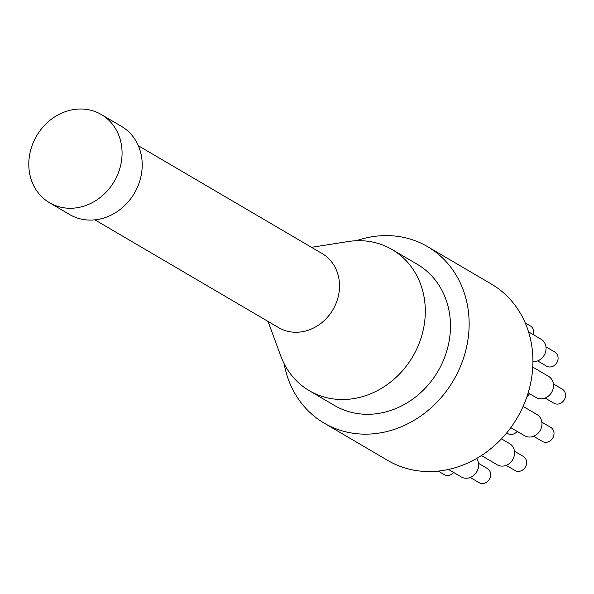 <?xml version="1.0" encoding="UTF-8"?>
<svg xmlns="http://www.w3.org/2000/svg" width="594" height="594" viewBox="0 0 594 594"><rect width="100%" height="100%" fill="white"/><g stroke="black" fill="none" stroke-linecap="round" stroke-linejoin="round"><path stroke-width="0.89" d="M284.147 363.728A102.279 89.969 -59.6 0 0 324.109 423.099L387.889 460.513A102.279 89.969 -59.6 0 0 517.24 417.82A102.279 89.969 -59.6 0 0 491.394 284.073L427.613 246.659A102.279 89.969 -59.6 0 0 356.289 240.741M476.626 458.471A12.274 10.796 120.4 0 1 475.445 473.67A12.274 10.796 120.4 0 1 461.241 476.923L448.5 469.453M501.447 438.84L509.593 443.614A12.274 10.796 120.4 0 1 512.696 459.667A12.274 10.796 120.4 0 1 497.171 464.79L481.415 455.546M523.114 406.407L536.991 414.545A12.274 10.796 120.4 0 1 540.095 430.591A12.274 10.796 120.4 0 1 524.569 435.714L510.795 427.635M532.751 367.085L548.514 376.329A12.274 10.796 120.4 0 1 551.611 392.382A12.274 10.796 120.4 0 1 536.092 397.505L528.17 392.857M528.534 331.853L541.067 339.211A12.274 10.796 120.4 0 1 545.247 352.97A12.274 10.796 120.4 0 1 532.915 361.687M453.675 472.482A8.182 7.195 120.4 0 1 444.245 474.599L438.275 471.101M478.534 463.35L487.37 468.532A8.182 7.195 120.4 0 1 489.434 479.232A8.182 7.195 120.4 0 1 479.083 482.647L470.248 477.465M529.492 393.629A8.182 7.195 120.4 0 1 526.967 396.592M517.203 431.4A8.182 7.195 120.4 0 1 507.736 433.561L506.675 432.937M514.463 451.217L523.299 456.4A8.182 7.195 120.4 0 1 525.363 467.099A8.182 7.195 120.4 0 1 515.02 470.515L506.185 465.332M541.862 422.148L550.697 427.331A8.182 7.195 120.4 0 1 552.762 438.03A8.182 7.195 120.4 0 1 542.419 441.446L533.583 436.263M553.385 383.932L562.221 389.115A8.182 7.195 120.4 0 1 564.285 399.814A8.182 7.195 120.4 0 1 553.935 403.229L545.099 398.047M545.938 346.807L554.774 351.99A8.182 7.195 120.4 0 1 556.845 362.689A8.182 7.195 120.4 0 1 546.495 366.104L537.659 360.922M525.222 322.891L530.368 325.913A8.182 7.195 120.4 0 1 533.301 334.645M101.314 114.523L121.451 126.344A51.136 44.988 120.4 0 1 142.137 167.76A51.136 44.988 120.4 0 1 116.387 212.125A51.136 44.988 120.4 0 1 69.698 214.56L49.554 202.747A51.136 44.988 120.4 0 1 36.635 135.87A51.136 44.988 120.4 0 1 101.314 114.523A51.136 44.988 120.4 0 1 121.993 155.947A51.136 44.988 120.4 0 1 96.243 200.312A51.136 44.988 120.4 0 1 49.554 202.747M138.365 145.745L322.074 253.519A42.954 37.786 120.4 0 1 339.449 288.313A42.954 37.786 120.4 0 1 317.812 325.579A42.954 37.786 120.4 0 1 278.601 327.621L94.892 219.854M311.531 247.334L347.884 241.572A81.824 71.978 120.4 0 1 392.092 249.532A81.824 71.978 120.4 0 1 425.185 315.808A81.824 71.978 120.4 0 1 383.984 386.791A81.824 71.978 120.4 0 1 309.281 390.689A81.824 71.978 120.4 0 1 280.769 355.984L268.057 321.436M392.092 249.532L417.263 264.3A81.824 71.978 120.4 0 1 450.356 330.576A81.824 71.978 120.4 0 1 409.155 401.559A81.824 71.978 120.4 0 1 334.459 405.457L309.281 390.689M324.109 423.099A102.279 89.969 -59.6 0 0 453.467 380.405A102.279 89.969 -59.6 0 0 427.613 246.659"/></g></svg>
